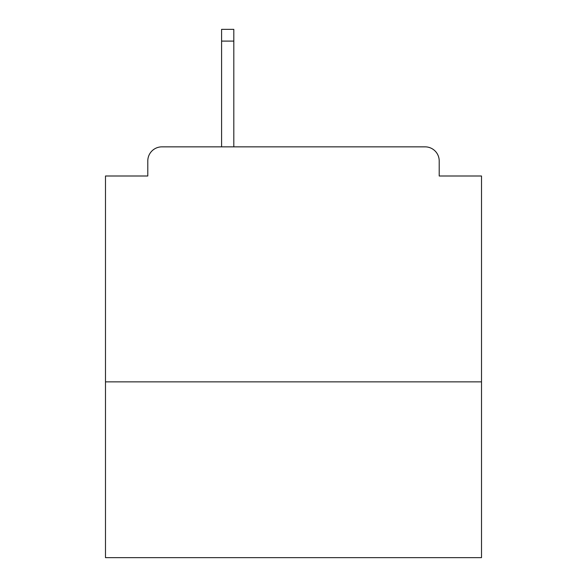 <?xml version="1.0" encoding="UTF-8"?>
<svg xmlns="http://www.w3.org/2000/svg" width="587" height="587" viewBox="0 0 587 587"><rect width="100%" height="100%" fill="white"/><g stroke="black" fill="none" stroke-linecap="round" stroke-linejoin="round"><path stroke-width="0.88" d="M481.509 381.866L481.509 175.997L439.208 175.997L439.208 160.955A14.103 14.103 0 0 0 425.105 146.853L161.895 146.853A14.103 14.103 0 0 0 147.792 160.955L147.792 175.997L105.491 175.997L105.491 557.65L481.509 557.65L481.509 381.866L105.491 381.866M147.792 160.955L147.792 175.997M425.105 146.853L353.66 146.853M221.585 41.097L221.585 29.35L233.809 29.35L233.809 41.097L221.585 41.097L221.585 146.853L161.895 146.853M439.208 175.997L439.208 160.955M233.809 41.097L233.809 146.853"/></g></svg>
